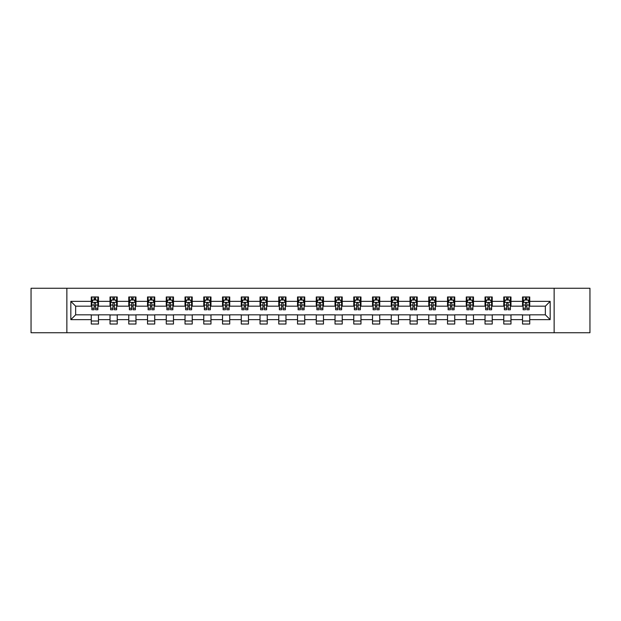 <?xml version="1.0" encoding="UTF-8"?>
<svg xmlns="http://www.w3.org/2000/svg" width="621" height="621" viewBox="0 0 621 621"><rect width="100%" height="100%" fill="white"/><g stroke="black" fill="none" stroke-linecap="round" stroke-linejoin="round"><path stroke-width="0.93" d="M554.134 332.74L589.95 332.74L589.95 288.26L554.134 288.26L554.134 332.74L66.866 332.74L66.866 288.26L31.05 288.26L31.05 332.74L66.866 332.74M554.134 288.26L66.866 288.26M529.736 301.364L529.736 296.978L522.525 296.978L522.525 301.364L510.982 301.364L510.982 296.978L503.771 296.978L503.771 301.364L492.236 301.364L492.236 296.978L485.024 296.978L485.024 301.364L473.481 301.364L473.481 296.978L466.27 296.978L466.27 301.364L454.735 301.364L454.735 296.978L447.524 296.978L447.524 301.364L435.981 301.364L435.981 296.978L428.769 296.978L428.769 301.364L417.234 301.364L417.234 296.978L410.023 296.978L410.023 301.364L398.48 301.364L398.48 296.978L391.269 296.978L391.269 301.364L379.734 301.364L379.734 296.978L372.522 296.978L372.522 301.364L360.98 301.364L360.98 296.978L353.768 296.978L353.768 301.364L342.233 301.364L342.233 296.978L335.022 296.978L335.022 301.364L323.479 301.364L323.479 296.978L316.268 296.978L316.268 301.364L304.732 301.364L304.732 296.978L297.521 296.978L297.521 301.364L285.978 301.364L285.978 296.978L278.767 296.978L278.767 301.364L267.232 301.364L267.232 296.978L260.02 296.978L260.02 301.364L248.478 301.364L248.478 296.978L241.266 296.978L241.266 301.364L229.731 301.364L229.731 296.978L222.52 296.978L222.52 301.364L210.977 301.364L210.977 296.978L203.766 296.978L203.766 301.364L192.231 301.364L192.231 296.978L185.019 296.978L185.019 301.364L173.476 301.364L173.476 296.978L166.265 296.978L166.265 301.364L154.73 301.364L154.73 296.978L147.519 296.978L147.519 301.364L135.976 301.364L135.976 296.978L128.764 296.978L128.764 301.364L117.229 301.364L117.229 296.978L110.018 296.978L110.018 301.364L98.475 301.364L98.475 296.978L91.264 296.978L91.264 301.364L70.833 301.364L70.833 319.636L75.646 314.824L91.264 314.824L91.264 324.022L98.475 324.022L98.475 314.824L110.018 314.824L110.018 324.022L117.229 324.022L117.229 314.824L128.764 314.824L128.764 324.022L135.976 324.022L135.976 314.824L147.519 314.824L147.519 324.022L154.73 324.022L154.73 314.824L166.265 314.824L166.265 324.022L173.476 324.022L173.476 314.824L185.019 314.824L185.019 324.022L192.231 324.022L192.231 314.824L203.766 314.824L203.766 324.022L210.977 324.022L210.977 314.824L222.52 314.824L222.52 324.022L229.731 324.022L229.731 314.824L241.266 314.824L241.266 324.022L248.478 324.022L248.478 314.824L260.02 314.824L260.02 324.022L267.232 324.022L267.232 314.824L278.767 314.824L278.767 324.022L285.978 324.022L285.978 314.824L297.521 314.824L297.521 324.022L304.732 324.022L304.732 314.824L316.268 314.824L316.268 324.022L323.479 324.022L323.479 314.824L335.022 314.824L335.022 324.022L342.233 324.022L342.233 314.824L353.768 314.824L353.768 324.022L360.98 324.022L360.98 314.824L372.522 314.824L372.522 324.022L379.734 324.022L379.734 314.824L391.269 314.824L391.269 324.022L398.48 324.022L398.48 314.824L410.023 314.824L410.023 324.022L417.234 324.022L417.234 314.824L428.769 314.824L428.769 324.022L435.981 324.022L435.981 314.824L447.524 314.824L447.524 324.022L454.735 324.022L454.735 314.824L466.27 314.824L466.27 324.022L473.481 324.022L473.481 314.824L485.024 314.824L485.024 324.022L492.236 324.022L492.236 314.824L503.771 314.824L503.771 324.022L510.982 324.022L510.982 314.824L522.525 314.824L522.525 324.022L529.736 324.022L529.736 314.824L545.354 314.824L545.354 306.176L529.736 306.176L529.736 301.364L550.167 301.364L550.167 319.636L529.736 319.636M522.525 319.636L510.982 319.636M503.771 319.636L492.236 319.636M485.024 319.636L473.481 319.636M466.27 319.636L454.735 319.636M447.524 319.636L435.981 319.636M428.769 319.636L417.234 319.636M410.023 319.636L398.48 319.636M391.269 319.636L379.734 319.636M372.522 319.636L360.98 319.636M353.768 319.636L342.233 319.636M335.022 319.636L323.479 319.636M316.268 319.636L304.732 319.636M297.521 319.636L285.978 319.636M278.767 319.636L267.232 319.636M260.02 319.636L248.478 319.636M241.266 319.636L229.731 319.636M222.52 319.636L210.977 319.636M203.766 319.636L192.231 319.636M185.019 319.636L173.476 319.636M166.265 319.636L154.73 319.636M147.519 319.636L135.976 319.636M128.764 319.636L117.229 319.636M110.018 319.636L98.475 319.636M91.264 319.636L70.833 319.636M522.525 301.364L522.525 306.176L510.982 306.176L510.982 301.364M503.771 301.364L503.771 306.176L492.236 306.176L492.236 301.364M485.024 301.364L485.024 306.176L473.481 306.176L473.481 301.364M466.27 301.364L466.27 306.176L454.735 306.176L454.735 301.364M447.524 301.364L447.524 306.176L435.981 306.176L435.981 301.364M428.769 301.364L428.769 306.176L417.234 306.176L417.234 301.364M410.023 301.364L410.023 306.176L398.48 306.176L398.48 301.364M391.269 301.364L391.269 306.176L379.734 306.176L379.734 301.364M372.522 301.364L372.522 306.176L360.98 306.176L360.98 301.364M353.768 301.364L353.768 306.176L342.233 306.176L342.233 301.364M335.022 301.364L335.022 306.176L323.479 306.176L323.479 301.364M316.268 301.364L316.268 306.176L304.732 306.176L304.732 301.364M297.521 301.364L297.521 306.176L285.978 306.176L285.978 301.364M278.767 301.364L278.767 306.176L267.232 306.176L267.232 301.364M260.02 301.364L260.02 306.176L248.478 306.176L248.478 301.364M241.266 301.364L241.266 306.176L229.731 306.176L229.731 301.364M222.52 301.364L222.52 306.176L210.977 306.176L210.977 301.364M203.766 301.364L203.766 306.176L192.231 306.176L192.231 301.364M185.019 301.364L185.019 306.176L173.476 306.176L173.476 301.364M166.265 301.364L166.265 306.176L154.73 306.176L154.73 301.364M147.519 301.364L147.519 306.176L135.976 306.176L135.976 301.364M128.764 301.364L128.764 306.176L117.229 306.176L117.229 301.364M110.018 301.364L110.018 306.176L98.475 306.176L98.475 301.364M91.264 301.364L91.264 306.176L75.646 306.176L70.833 301.364M75.646 306.176L75.646 314.824M550.167 319.636L545.354 314.824M545.354 306.176L550.167 301.364M91.264 299.982L91.869 299.982M94.151 299.982L95.595 299.982M97.877 299.982L98.475 299.982M91.264 306.052L91.869 306.052M94.151 306.052L95.595 306.052M97.877 306.052L98.475 306.052M91.264 314.948L98.475 314.948M91.264 321.018L98.475 321.018M110.018 314.948L117.229 314.948M110.018 321.018L117.229 321.018M110.018 299.982L110.616 299.982M112.906 299.982L114.342 299.982M116.632 299.982L117.229 299.982M110.018 306.052L110.616 306.052M112.906 306.052L114.342 306.052M116.632 306.052L117.229 306.052M128.764 314.948L135.976 314.948M128.764 321.018L135.976 321.018M128.764 299.982L129.37 299.982M131.652 299.982L133.096 299.982M135.378 299.982L135.976 299.982M128.764 306.052L129.37 306.052M131.652 306.052L133.096 306.052M135.378 306.052L135.976 306.052M147.519 314.948L154.73 314.948M147.519 321.018L154.73 321.018M147.519 299.982L148.116 299.982M150.398 299.982L151.842 299.982M154.124 299.982L154.73 299.982M147.519 306.052L148.116 306.052M150.398 306.052L151.842 306.052M154.124 306.052L154.73 306.052M166.265 314.948L173.476 314.948M166.265 321.018L173.476 321.018M166.265 299.982L166.87 299.982M169.153 299.982L170.596 299.982M172.879 299.982L173.476 299.982M166.265 306.052L166.87 306.052M169.153 306.052L170.596 306.052M172.879 306.052L173.476 306.052M185.019 314.948L192.231 314.948M185.019 321.018L192.231 321.018M185.019 299.982L185.617 299.982M187.899 299.982L189.343 299.982M191.625 299.982L192.231 299.982M185.019 306.052L185.617 306.052M187.899 306.052L189.343 306.052M191.625 306.052L192.231 306.052M203.766 314.948L210.977 314.948M203.766 321.018L210.977 321.018M203.766 299.982L204.371 299.982M206.653 299.982L208.097 299.982M210.379 299.982L210.977 299.982M203.766 306.052L204.371 306.052M206.653 306.052L208.097 306.052M210.379 306.052L210.977 306.052M222.52 314.948L229.731 314.948M222.52 321.018L229.731 321.018M222.52 299.982L223.118 299.982M225.4 299.982L226.844 299.982M229.126 299.982L229.731 299.982M222.52 306.052L223.118 306.052M225.4 306.052L226.844 306.052M229.126 306.052L229.731 306.052M241.266 314.948L248.478 314.948M241.266 321.018L248.478 321.018M241.266 299.982L241.872 299.982M244.154 299.982L245.598 299.982M247.88 299.982L248.478 299.982M241.266 306.052L241.872 306.052M244.154 306.052L245.598 306.052M247.88 306.052L248.478 306.052M260.02 314.948L267.232 314.948M260.02 321.018L267.232 321.018M260.02 299.982L260.618 299.982M262.9 299.982L264.344 299.982M266.626 299.982L267.232 299.982M260.02 306.052L260.618 306.052M262.9 306.052L264.344 306.052M266.626 306.052L267.232 306.052M278.767 314.948L285.978 314.948M278.767 321.018L285.978 321.018M278.767 299.982L279.372 299.982M281.655 299.982L283.098 299.982M285.381 299.982L285.978 299.982M278.767 306.052L279.372 306.052M281.655 306.052L283.098 306.052M285.381 306.052L285.978 306.052M297.521 314.948L304.732 314.948M297.521 321.018L304.732 321.018M297.521 299.982L298.119 299.982M300.401 299.982L301.845 299.982M304.127 299.982L304.732 299.982M297.521 306.052L298.119 306.052M300.401 306.052L301.845 306.052M304.127 306.052L304.732 306.052M316.268 314.948L323.479 314.948M316.268 321.018L323.479 321.018M316.268 299.982L316.873 299.982M319.155 299.982L320.599 299.982M322.881 299.982L323.479 299.982M316.268 306.052L316.873 306.052M319.155 306.052L320.599 306.052M322.881 306.052L323.479 306.052M335.022 314.948L342.233 314.948M335.022 321.018L342.233 321.018M335.022 299.982L335.619 299.982M337.902 299.982L339.345 299.982M341.628 299.982L342.233 299.982M335.022 306.052L335.619 306.052M337.902 306.052L339.345 306.052M341.628 306.052L342.233 306.052M353.768 314.948L360.98 314.948M353.768 321.018L360.98 321.018M353.768 299.982L354.374 299.982M356.656 299.982L358.1 299.982M360.382 299.982L360.98 299.982M353.768 306.052L354.374 306.052M356.656 306.052L358.1 306.052M360.382 306.052L360.98 306.052M372.522 314.948L379.734 314.948M372.522 321.018L379.734 321.018M372.522 299.982L373.12 299.982M375.402 299.982L376.846 299.982M379.128 299.982L379.734 299.982M372.522 306.052L373.12 306.052M375.402 306.052L376.846 306.052M379.128 306.052L379.734 306.052M391.269 314.948L398.48 314.948M391.269 321.018L398.48 321.018M391.269 299.982L391.874 299.982M394.156 299.982L395.6 299.982M397.882 299.982L398.48 299.982M391.269 306.052L391.874 306.052M394.156 306.052L395.6 306.052M397.882 306.052L398.48 306.052M410.023 314.948L417.234 314.948M410.023 321.018L417.234 321.018M410.023 299.982L410.621 299.982M412.903 299.982L414.347 299.982M416.629 299.982L417.234 299.982M410.023 306.052L410.621 306.052M412.903 306.052L414.347 306.052M416.629 306.052L417.234 306.052M428.769 314.948L435.981 314.948M428.769 321.018L435.981 321.018M428.769 299.982L429.375 299.982M431.657 299.982L433.101 299.982M435.383 299.982L435.981 299.982M428.769 306.052L429.375 306.052M431.657 306.052L433.101 306.052M435.383 306.052L435.981 306.052M447.524 314.948L454.735 314.948M447.524 321.018L454.735 321.018M447.524 299.982L448.121 299.982M450.404 299.982L451.847 299.982M454.13 299.982L454.735 299.982M447.524 306.052L448.121 306.052M450.404 306.052L451.847 306.052M454.13 306.052L454.735 306.052M466.27 314.948L473.481 314.948M466.27 321.018L473.481 321.018M466.27 299.982L466.876 299.982M469.158 299.982L470.602 299.982M472.884 299.982L473.481 299.982M466.27 306.052L466.876 306.052M469.158 306.052L470.602 306.052M472.884 306.052L473.481 306.052M485.024 314.948L492.236 314.948M485.024 321.018L492.236 321.018M485.024 299.982L485.622 299.982M487.904 299.982L489.348 299.982M491.63 299.982L492.236 299.982M485.024 306.052L485.622 306.052M487.904 306.052L489.348 306.052M491.63 306.052L492.236 306.052M503.771 314.948L510.982 314.948M503.771 321.018L510.982 321.018M503.771 299.982L504.368 299.982M506.658 299.982L508.094 299.982M510.384 299.982L510.982 299.982M503.771 306.052L504.368 306.052M506.658 306.052L508.094 306.052M510.384 306.052L510.982 306.052M522.525 314.948L529.736 314.948M522.525 321.018L529.736 321.018M522.525 299.982L523.123 299.982M525.405 299.982L526.849 299.982M529.131 299.982L529.736 299.982M522.525 306.052L523.123 306.052M525.405 306.052L526.849 306.052M529.131 306.052L529.736 306.052M95.595 298.538L94.151 298.538M97.877 308.272L95.595 308.272L95.595 309.778L97.877 309.778L97.877 302.45L96.674 300.044L93.072 300.044L91.869 302.45L91.869 309.778L94.151 309.778L94.151 308.272L91.869 308.272M91.869 302.45L91.869 296.978M97.877 302.45L97.877 296.978M94.151 300.044L94.151 296.978M95.595 296.978L95.595 300.044M95.595 308.272L95.595 303.351C95.114 302.419 94.633 302.419 94.151 303.351L94.151 308.272M114.342 298.538L112.906 298.538M116.632 308.272L114.342 308.272L114.342 309.778L116.632 309.778L116.632 302.45L115.428 300.044L111.819 300.044L110.616 302.45L110.616 309.778L112.906 309.778L112.906 308.272L110.616 308.272M110.616 302.45L110.616 296.978M116.632 302.45L116.632 296.978M112.906 300.044L112.906 296.978M114.342 296.978L114.342 300.044M114.342 308.272L114.342 303.351C113.86 302.419 113.387 302.419 112.906 303.351L112.906 308.272M133.096 298.538L131.652 298.538M135.378 308.272L133.096 308.272L133.096 309.778L135.378 309.778L135.378 302.45L134.175 300.044L130.573 300.044L129.37 302.45L129.37 309.778L131.652 309.778L131.652 308.272L129.37 308.272M129.37 302.45L129.37 296.978M135.378 302.45L135.378 296.978M131.652 300.044L131.652 296.978M133.096 296.978L133.096 300.044M133.096 308.272L133.096 303.351C132.615 302.419 132.133 302.419 131.652 303.351L131.652 308.272M151.842 298.538L150.398 298.538M154.124 308.272L151.842 308.272L151.842 309.778L154.124 309.778L154.124 302.45L152.929 300.044L149.319 300.044L148.116 302.45L148.116 309.778L150.398 309.778L150.398 308.272L148.116 308.272M148.116 302.45L148.116 296.978M154.124 302.45L154.124 296.978M150.398 300.044L150.398 296.978M151.842 296.978L151.842 300.044M151.842 308.272L151.842 303.351C151.361 302.419 150.887 302.419 150.398 303.351L150.398 308.272M170.596 298.538L169.153 298.538M172.879 308.272L170.596 308.272L170.596 309.778L172.879 309.778L172.879 302.45L171.675 300.044L168.074 300.044L166.87 302.45L166.87 309.778L169.153 309.778L169.153 308.272L166.87 308.272M166.87 302.45L166.87 296.978M172.879 302.45L172.879 296.978M169.153 300.044L169.153 296.978M170.596 296.978L170.596 300.044M170.596 308.272L170.596 303.351C170.115 302.419 169.634 302.419 169.153 303.351L169.153 308.272M189.343 298.538L187.899 298.538M191.625 308.272L189.343 308.272L189.343 309.778L191.625 309.778L191.625 302.45L190.43 300.044L186.82 300.044L185.617 302.45L185.617 309.778L187.899 309.778L187.899 308.272L185.617 308.272M185.617 302.45L185.617 296.978M191.625 302.45L191.625 296.978M187.899 300.044L187.899 296.978M189.343 296.978L189.343 300.044M189.343 308.272L189.343 303.351C188.862 302.419 188.38 302.419 187.899 303.351L187.899 308.272M208.097 298.538L206.653 298.538M210.379 308.272L208.097 308.272L208.097 309.778L210.379 309.778L210.379 302.45L209.176 300.044L205.574 300.044L204.371 302.45L204.371 309.778L206.653 309.778L206.653 308.272L204.371 308.272M204.371 302.45L204.371 296.978M210.379 302.45L210.379 296.978M206.653 300.044L206.653 296.978M208.097 296.978L208.097 300.044M208.097 308.272L208.097 303.351C207.616 302.419 207.135 302.419 206.653 303.351L206.653 308.272M226.844 298.538L225.4 298.538M229.126 308.272L226.844 308.272L226.844 309.778L229.126 309.778L229.126 302.45L227.93 300.044L224.321 300.044L223.118 302.45L223.118 309.778L225.4 309.778L225.4 308.272L223.118 308.272M223.118 302.45L223.118 296.978M229.126 302.45L229.126 296.978M225.4 300.044L225.4 296.978M226.844 296.978L226.844 300.044M226.844 308.272L226.844 303.351C226.362 302.419 225.881 302.419 225.4 303.351L225.4 308.272M245.598 298.538L244.154 298.538M247.88 308.272L245.598 308.272L245.598 309.778L247.88 309.778L247.88 302.45L246.677 300.044L243.075 300.044L241.872 302.45L241.872 309.778L244.154 309.778L244.154 308.272L241.872 308.272M241.872 302.45L241.872 296.978M247.88 302.45L247.88 296.978M244.154 300.044L244.154 296.978M245.598 296.978L245.598 300.044M245.598 308.272L245.598 303.351C245.116 302.419 244.635 302.419 244.154 303.351L244.154 308.272M264.344 298.538L262.9 298.538M266.626 308.272L264.344 308.272L264.344 309.778L266.626 309.778L266.626 302.45L265.431 300.044L261.821 300.044L260.618 302.45L260.618 309.778L262.9 309.778L262.9 308.272L260.618 308.272M260.618 302.45L260.618 296.978M266.626 302.45L266.626 296.978M262.9 300.044L262.9 296.978M264.344 296.978L264.344 300.044M264.344 308.272L264.344 303.351C263.863 302.419 263.382 302.419 262.9 303.351L262.9 308.272M283.098 298.538L281.655 298.538M285.381 308.272L283.098 308.272L283.098 309.778L285.381 309.778L285.381 302.45L284.177 300.044L280.576 300.044L279.372 302.45L279.372 309.778L281.655 309.778L281.655 308.272L279.372 308.272M279.372 302.45L279.372 296.978M285.381 302.45L285.381 296.978M281.655 300.044L281.655 296.978M283.098 296.978L283.098 300.044M283.098 308.272L283.098 303.351C282.617 302.419 282.136 302.419 281.655 303.351L281.655 308.272M301.845 298.538L300.401 298.538M304.127 308.272L301.845 308.272L301.845 309.778L304.127 309.778L304.127 302.45L302.932 300.044L299.322 300.044L298.119 302.45L298.119 309.778L300.401 309.778L300.401 308.272L298.119 308.272M298.119 302.45L298.119 296.978M304.127 302.45L304.127 296.978M300.401 300.044L300.401 296.978M301.845 296.978L301.845 300.044M301.845 308.272L301.845 303.351C301.364 302.419 300.882 302.419 300.401 303.351L300.401 308.272M320.599 298.538L319.155 298.538M322.881 308.272L320.599 308.272L320.599 309.778L322.881 309.778L322.881 302.45L321.678 300.044L318.068 300.044L316.873 302.45L316.873 309.778L319.155 309.778L319.155 308.272L316.873 308.272M316.873 302.45L316.873 296.978M322.881 302.45L322.881 296.978M319.155 300.044L319.155 296.978M320.599 296.978L320.599 300.044M320.599 308.272L320.599 303.351C320.118 302.419 319.636 302.419 319.155 303.351L319.155 308.272M339.345 298.538L337.902 298.538M341.628 308.272L339.345 308.272L339.345 309.778L341.628 309.778L341.628 302.45L340.424 300.044L336.823 300.044L335.619 302.45L335.619 309.778L337.902 309.778L337.902 308.272L335.619 308.272M335.619 302.45L335.619 296.978M341.628 302.45L341.628 296.978M337.902 300.044L337.902 296.978M339.345 296.978L339.345 300.044M339.345 308.272L339.345 303.351C338.864 302.419 338.383 302.419 337.902 303.351L337.902 308.272M358.1 298.538L356.656 298.538M360.382 308.272L358.1 308.272L358.1 309.778L360.382 309.778L360.382 302.45L359.179 300.044L355.569 300.044L354.374 302.45L354.374 309.778L356.656 309.778L356.656 308.272L354.374 308.272M354.374 302.45L354.374 296.978M360.382 302.45L360.382 296.978M356.656 300.044L356.656 296.978M358.1 296.978L358.1 300.044M358.1 308.272L358.1 303.351C357.618 302.419 357.137 302.419 356.656 303.351L356.656 308.272M376.846 298.538L375.402 298.538M379.128 308.272L376.846 308.272L376.846 309.778L379.128 309.778L379.128 302.45L377.925 300.044L374.323 300.044L373.12 302.45L373.12 309.778L375.402 309.778L375.402 308.272L373.12 308.272M373.12 302.45L373.12 296.978M379.128 302.45L379.128 296.978M375.402 300.044L375.402 296.978M376.846 296.978L376.846 300.044M376.846 308.272L376.846 303.351C376.365 302.419 375.884 302.419 375.402 303.351L375.402 308.272M395.6 298.538L394.156 298.538M397.882 308.272L395.6 308.272L395.6 309.778L397.882 309.778L397.882 302.45L396.679 300.044L393.07 300.044L391.874 302.45L391.874 309.778L394.156 309.778L394.156 308.272L391.874 308.272M391.874 302.45L391.874 296.978M397.882 302.45L397.882 296.978M394.156 300.044L394.156 296.978M395.6 296.978L395.6 300.044M395.6 308.272L395.6 303.351C395.119 302.419 394.638 302.419 394.156 303.351L394.156 308.272M414.347 298.538L412.903 298.538M416.629 308.272L414.347 308.272L414.347 309.778L416.629 309.778L416.629 302.45L415.426 300.044L411.824 300.044L410.621 302.45L410.621 309.778L412.903 309.778L412.903 308.272L410.621 308.272M410.621 302.45L410.621 296.978M416.629 302.45L416.629 296.978M412.903 300.044L412.903 296.978M414.347 296.978L414.347 300.044M414.347 308.272L414.347 303.351C413.865 302.419 413.384 302.419 412.903 303.351L412.903 308.272M433.101 298.538L431.657 298.538M435.383 308.272L433.101 308.272L433.101 309.778L435.383 309.778L435.383 302.45L434.18 300.044L430.57 300.044L429.375 302.45L429.375 309.778L431.657 309.778L431.657 308.272L429.375 308.272M429.375 302.45L429.375 296.978M435.383 302.45L435.383 296.978M431.657 300.044L431.657 296.978M433.101 296.978L433.101 300.044M433.101 308.272L433.101 303.351C432.62 302.419 432.138 302.419 431.657 303.351L431.657 308.272M451.847 298.538L450.404 298.538M454.13 308.272L451.847 308.272L451.847 309.778L454.13 309.778L454.13 302.45L452.926 300.044L449.325 300.044L448.121 302.45L448.121 309.778L450.404 309.778L450.404 308.272L448.121 308.272M448.121 302.45L448.121 296.978M454.13 302.45L454.13 296.978M450.404 300.044L450.404 296.978M451.847 296.978L451.847 300.044M451.847 308.272L451.847 303.351C451.366 302.419 450.885 302.419 450.404 303.351L450.404 308.272M470.602 298.538L469.158 298.538M472.884 308.272L470.602 308.272L470.602 309.778L472.884 309.778L472.884 302.45L471.681 300.044L468.071 300.044L466.876 302.45L466.876 309.778L469.158 309.778L469.158 308.272L466.876 308.272M466.876 302.45L466.876 296.978M472.884 302.45L472.884 296.978M469.158 300.044L469.158 296.978M470.602 296.978L470.602 300.044M470.602 308.272L470.602 303.351C470.12 302.419 469.639 302.419 469.158 303.351L469.158 308.272M489.348 298.538L487.904 298.538M491.63 308.272L489.348 308.272L489.348 309.778L491.63 309.778L491.63 302.45L490.427 300.044L486.825 300.044L485.622 302.45L485.622 309.778L487.904 309.778L487.904 308.272L485.622 308.272M485.622 302.45L485.622 296.978M491.63 302.45L491.63 296.978M487.904 300.044L487.904 296.978M489.348 296.978L489.348 300.044M489.348 308.272L489.348 303.351C488.867 302.419 488.385 302.419 487.904 303.351L487.904 308.272M508.094 298.538L506.658 298.538M510.384 308.272L508.094 308.272L508.094 309.778L510.384 309.778L510.384 302.45L509.181 300.044L505.572 300.044L504.368 302.45L504.368 309.778L506.658 309.778L506.658 308.272L504.368 308.272M504.368 302.45L504.368 296.978M510.384 302.45L510.384 296.978M506.658 300.044L506.658 296.978M508.094 296.978L508.094 300.044M508.094 308.272L508.094 303.351C507.621 302.419 507.14 302.419 506.658 303.351L506.658 308.272M526.849 298.538L525.405 298.538M529.131 308.272L526.849 308.272L526.849 309.778L529.131 309.778L529.131 302.45L527.928 300.044L524.326 300.044L523.123 302.45L523.123 309.778L525.405 309.778L525.405 308.272L523.123 308.272M523.123 302.45L523.123 296.978M529.131 302.45L529.131 296.978M525.405 300.044L525.405 296.978M526.849 296.978L526.849 300.044M526.849 308.272L526.849 303.351C526.367 302.419 525.886 302.419 525.405 303.351L525.405 308.272M97.846 302.388L91.9 302.388M91.869 300.184L92.995 300.184M96.744 300.184L97.877 300.184M94.151 305.051L91.869 305.051M97.877 305.051L95.595 305.051M95.595 299.306L94.151 299.306M116.601 302.388L110.647 302.388M110.616 300.184L111.749 300.184M115.498 300.184L116.632 300.184M112.906 305.051L110.616 305.051M116.632 305.051L114.342 305.051M114.342 299.306L112.906 299.306M135.347 302.388L129.401 302.388M129.37 300.184L130.495 300.184M134.245 300.184L135.378 300.184M131.652 305.051L129.37 305.051M135.378 305.051L133.096 305.051M133.096 299.306L131.652 299.306M154.101 302.388L148.147 302.388M148.116 300.184L149.25 300.184M152.999 300.184L154.124 300.184M150.398 305.051L148.116 305.051M154.124 305.051L151.842 305.051M151.842 299.306L150.398 299.306M172.848 302.388L166.902 302.388M166.87 300.184L167.996 300.184M171.745 300.184L172.879 300.184M169.153 305.051L166.87 305.051M172.879 305.051L170.596 305.051M170.596 299.306L169.153 299.306M191.602 302.388L185.648 302.388M185.617 300.184L186.75 300.184M190.5 300.184L191.625 300.184M187.899 305.051L185.617 305.051M191.625 305.051L189.343 305.051M189.343 299.306L187.899 299.306M210.348 302.388L204.402 302.388M204.371 300.184L205.497 300.184M209.246 300.184L210.379 300.184M206.653 305.051L204.371 305.051M210.379 305.051L208.097 305.051M208.097 299.306L206.653 299.306M229.102 302.388L223.149 302.388M223.118 300.184L224.251 300.184M228 300.184L229.126 300.184M225.4 305.051L223.118 305.051M229.126 305.051L226.844 305.051M226.844 299.306L225.4 299.306M247.849 302.388L241.903 302.388M241.872 300.184L242.997 300.184M246.747 300.184L247.88 300.184M244.154 305.051L241.872 305.051M247.88 305.051L245.598 305.051M245.598 299.306L244.154 299.306M266.603 302.388L260.649 302.388M260.618 300.184L261.751 300.184M265.501 300.184L266.626 300.184M262.9 305.051L260.618 305.051M266.626 305.051L264.344 305.051M264.344 299.306L262.9 299.306M285.35 302.388L279.403 302.388M279.372 300.184L280.498 300.184M284.247 300.184L285.381 300.184M281.655 305.051L279.372 305.051M285.381 305.051L283.098 305.051M283.098 299.306L281.655 299.306M304.096 302.388L298.15 302.388M298.119 300.184L299.252 300.184M303.001 300.184L304.127 300.184M300.401 305.051L298.119 305.051M304.127 305.051L301.845 305.051M301.845 299.306L300.401 299.306M322.85 302.388L316.904 302.388M316.873 300.184L317.999 300.184M321.748 300.184L322.881 300.184M319.155 305.051L316.873 305.051M322.881 305.051L320.599 305.051M320.599 299.306L319.155 299.306M341.597 302.388L335.65 302.388M335.619 300.184L336.753 300.184M340.502 300.184L341.628 300.184M337.902 305.051L335.619 305.051M341.628 305.051L339.345 305.051M339.345 299.306L337.902 299.306M360.351 302.388L354.397 302.388M354.374 300.184L355.499 300.184M359.248 300.184L360.382 300.184M356.656 305.051L354.374 305.051M360.382 305.051L358.1 305.051M358.1 299.306L356.656 299.306M379.097 302.388L373.151 302.388M373.12 300.184L374.253 300.184M378.003 300.184L379.128 300.184M375.402 305.051L373.12 305.051M379.128 305.051L376.846 305.051M376.846 299.306L375.402 299.306M397.851 302.388L391.898 302.388M391.874 300.184L393 300.184M396.749 300.184L397.882 300.184M394.156 305.051L391.874 305.051M397.882 305.051L395.6 305.051M395.6 299.306L394.156 299.306M416.598 302.388L410.652 302.388M410.621 300.184L411.754 300.184M415.503 300.184L416.629 300.184M412.903 305.051L410.621 305.051M416.629 305.051L414.347 305.051M414.347 299.306L412.903 299.306M435.352 302.388L429.398 302.388M429.375 300.184L430.5 300.184M434.25 300.184L435.383 300.184M431.657 305.051L429.375 305.051M435.383 305.051L433.101 305.051M433.101 299.306L431.657 299.306M454.098 302.388L448.152 302.388M448.121 300.184L449.255 300.184M453.004 300.184L454.13 300.184M450.404 305.051L448.121 305.051M454.13 305.051L451.847 305.051M451.847 299.306L450.404 299.306M472.853 302.388L466.899 302.388M466.876 300.184L468.001 300.184M471.75 300.184L472.884 300.184M469.158 305.051L466.876 305.051M472.884 305.051L470.602 305.051M470.602 299.306L469.158 299.306M491.599 302.388L485.653 302.388M485.622 300.184L486.755 300.184M490.505 300.184L491.63 300.184M487.904 305.051L485.622 305.051M491.63 305.051L489.348 305.051M489.348 299.306L487.904 299.306M510.353 302.388L504.399 302.388M504.368 300.184L505.502 300.184M509.251 300.184L510.384 300.184M506.658 305.051L504.368 305.051M510.384 305.051L508.094 305.051M508.094 299.306L506.658 299.306M529.1 302.388L523.154 302.388M523.123 300.184L524.256 300.184M528.005 300.184L529.131 300.184M525.405 305.051L523.123 305.051M529.131 305.051L526.849 305.051M526.849 299.306L525.405 299.306"/></g></svg>
